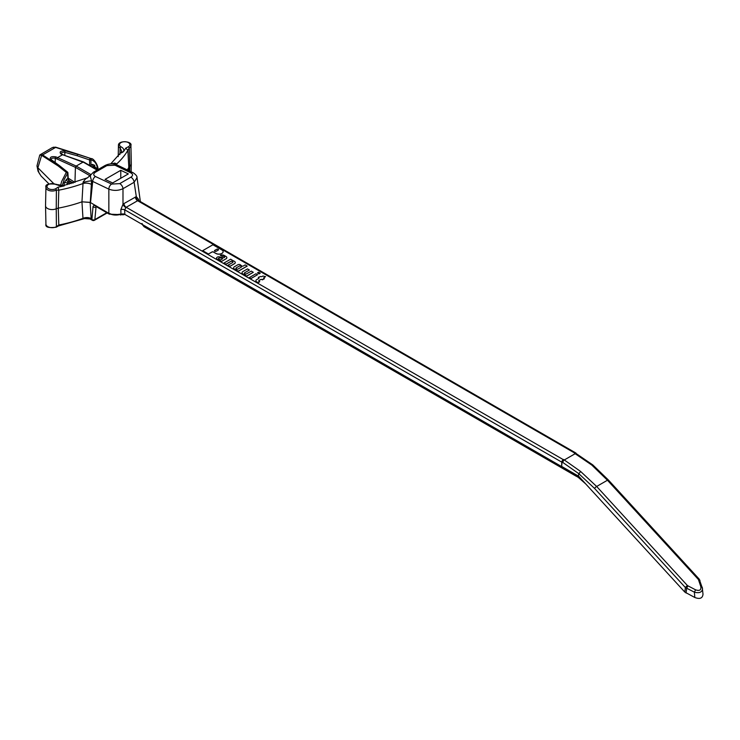 <?xml version="1.0" encoding="UTF-8"?>
<svg xmlns="http://www.w3.org/2000/svg" width="740" height="740" viewBox="0 0 740 740"><rect width="100%" height="100%" fill="white"/><g stroke="black" fill="none" stroke-linecap="round" stroke-linejoin="round"><path stroke-width="1.11" d="M576.164 453.509A2.137 1.23 120 0 0 575.776 452.954A2.137 1.23 120 0 0 574.712 453.065L574.425 453.222A2.137 1.23 -60 0 1 575.498 453.121L592.814 464.924M142.006 223.434L142.561 224.627L561.605 466.561L561.799 462.167L124.662 209.79L124.829 214.387L142.561 224.627L143.865 226.255L578.227 477.023L578.227 476.153L561.605 466.561L562.086 461.945A2.137 1.23 -60 0 1 563.593 459.475L563.307 459.642A2.137 1.23 120 0 0 561.799 462.167M63.733 185.546L55.685 184.38A5.162 2.979 0 0 0 48.47 184.482A5.162 2.979 0 0 0 48.461 188.644A5.162 2.979 0 0 0 55.676 188.746L58.09 187.174L58.802 190.171L58.275 208.144A109.825 63.409 0 0 0 81.955 201.826L90.114 202.371L91.196 219.049L91.88 219.447L93.037 206.516L93.878 205.424L95.756 205.766L108.845 213.324C112.517 215.266 116.541 215.581 120.935 214.267L122.905 213.971A2.137 0.749 73.4 0 0 123.747 214.674L124.829 214.387L123.312 213.897L120.953 214.091L120.833 209.633A3.2 1.563 177.9 0 1 124.662 209.79L126.198 207.283L563.307 459.642M138.158 200.42L126.198 207.283A3.2 1.85 -120 0 1 123.941 203.583L136.308 196.6L138.565 199.393L138.732 200.633M140.369 201.576L137.039 177.702L134.134 182.262L122.988 188.7C118.28 190.781 113.562 190.929 108.845 189.135L91.584 180.875L90.28 202.464L81.964 201.817L83.102 182.049L85.664 178.803L87.588 177.757L63.723 185.518C56.203 185.833 58.469 184.787 56.194 184.316C48.461 183.372 45.038 184.389 45.935 187.377L45.538 205.711A6.623 3.82 0 0 0 45.538 205.803A6.623 3.82 0 0 0 49.293 209.198A6.623 3.82 0 0 0 56.24 208.763L56.407 190.06A6.235 3.598 180 0 1 49.636 190.707A6.235 3.598 180 0 1 45.935 187.377M111.065 214.147L114.83 214.84L120.944 214.091C116.569 215.368 112.535 215.062 108.845 213.185L108.845 189.135A4.274 2.655 -64.9 0 1 111.592 184.075L119.723 183.631L130.86 177.202A4.274 2.47 60 0 1 134.134 182.262L136.308 196.6A3.2 2.22 -104.3 0 0 137.992 200.54M120.833 209.633L122.988 204.286A3.2 1.36 -132.5 0 0 125.828 207.561M90.548 175.093L93.536 172.152A4.274 2.47 60 0 1 95.404 172.226C93.184 173.771 93.194 175.204 95.442 176.508A4.274 2.655 -64.9 0 0 92.694 181.578L90.52 202.603L108.845 213.324A2.137 1.23 120 0 0 109.279 214.156L123.007 214.757A2.137 2.137 0 0 0 123.95 214.609M136.863 177.036L137.029 177.656M138.565 199.393A3.2 1.758 -7.2 0 0 138.158 200.17M123.941 203.583L122.988 204.286L122.988 188.7A4.274 2.47 -120 0 0 119.723 183.631M120.777 170.302L105.062 179.376L112.619 182.974L128.325 173.9L120.777 170.302L120.777 178.266M115.015 165.205A4.274 2.692 -64.2 0 1 117.142 164.992L133.052 172.697A4.274 2.692 -64.2 0 0 130.924 172.91L115.015 165.205L106.884 165.603A4.274 2.47 -120 0 0 105.015 165.529C109.011 163.522 113.053 163.337 117.142 164.992M90.659 174.908L90.382 176.62L91.584 180.875A6.623 0.906 167.3 0 0 83.084 182.447M127.308 169.913A109.825 63.409 0 0 0 128.815 167.416L127.863 150.303L125.726 148.12L128.464 146.724A5.162 2.979 0 0 0 128.288 142.561A5.162 2.979 0 0 0 121.073 142.561A5.162 2.979 0 0 0 120.907 146.733C123.432 148.037 124.292 149.684 123.478 151.663L121.388 152.949M121.869 151.561L120.13 148.009A6.235 3.598 180 0 1 118.446 145.512C117.882 139.943 132.719 141.127 130.915 145.512A6.235 3.598 180 0 1 129.25 148L129.898 166.241L128.815 167.416L128.64 170.561M128.464 146.724L129.25 148L127.863 150.303A109.076 62.974 180 0 1 116.328 164.28L114.876 163.041L111.601 163.882M129.722 171.088L129.898 166.241A6.623 3.82 0 0 0 131.304 163.929A6.623 3.82 0 0 0 131.304 163.836L130.915 145.512M91.677 184.612A6.623 3.395 -176.4 0 0 83.019 183.511A109.076 62.974 180 0 1 58.802 190.171L56.407 190.06L55.676 188.746M58.09 225.552L58.802 225.006L58.275 208.144L56.24 208.763L56.407 226.718A6.235 3.598 180 0 1 49.71 227.393A6.235 3.598 180 0 1 45.935 224.128L45.538 205.803M115.264 164.308A6.623 2.146 151.8 0 1 115.94 163.475M65.37 150.849L77.783 154.383A1.064 0.536 105.9 0 0 77.275 155.779L64.075 152.144L61.707 152.662L60.967 153.448L61.457 153.966A1.064 0.647 -67.7 0 0 60.976 154.04C59.071 151.82 60.532 150.756 65.37 150.849A1.064 0.536 105.9 0 0 64.852 152.246L64.787 155.233M68.2 178.118L74.953 182.447L75.425 167.351L76.174 166.075L83.139 162.051L83.898 162.458L62.595 154.706L83.602 161.968M90.058 175.796L75.425 167.342L55.297 158.203C52.133 157.796 50.81 158.416 51.328 160.053M56.777 158.961L57.48 157.657L62.595 154.706L60.976 154.04M60.532 185.675L61.633 181.494L66.304 172.383L58.081 165.899A1.064 0.758 -51.6 0 1 59.302 165.519L51.069 159.562A1.064 0.786 125.9 0 0 50.366 159.516C49.626 157.047 51.513 156.177 56.018 156.908L76.183 166.065L90.881 174.557M67.913 172.864A1.064 1.064 0 0 0 67.516 172.069L59.33 165.538A1.064 1.064 0 0 0 59.292 165.51A1.064 0.786 125.9 0 0 58.59 165.464A1.064 0.758 -57.9 0 0 58.081 165.899L41.625 155.335L37.888 167.767L53.622 183.492M39.803 155.067L41.625 155.335A1.064 0.786 -66.4 0 1 42.189 154.706L42.606 154.928A1.064 0.777 124.5 0 0 41.967 155.52M77.783 154.466L77.783 154.383A1.064 0.583 -71.6 0 1 78.2 154.281L91.714 158.804M56.12 147.353A1.064 0.555 106.7 0 0 56.018 147.288A1.064 0.555 106.7 0 0 55.63 147.399L55.111 147.251A1.064 0.666 -75.4 0 1 55.685 147.223L91.177 158.61C93.934 158.101 98.698 166.639 97.856 168.951M37 166.019L38.073 171.255L41.107 176.046L38.943 172.735L37.028 165.788M39.997 154.965L42.189 154.706M39.96 154.863L52.235 147.649L55.111 147.251M78.468 154.364L78.2 154.281A1.064 0.518 108.4 0 0 77.58 154.697A1.064 0.518 108.4 0 0 77.275 155.779L89.586 159.914A1.064 0.509 -71.3 0 1 90.002 158.693A1.064 0.509 -71.3 0 1 90.493 158.416A1.064 0.842 -76.9 0 1 90.937 159.84A1.064 0.574 179.7 0 1 89.586 159.914L89.614 165.427M55.158 162.523L55.297 158.203A1.064 0.703 -62.9 0 1 56.018 156.908M67.516 172.069A1.064 0.749 -51.3 0 1 67.738 172.531A1.064 0.611 176.9 0 1 67.599 173.308L66.304 172.383A1.064 0.749 -51.3 0 1 67.488 172.059M64.029 185.444L64.325 182.789L66.489 179.302L67.886 178.497L67.599 173.308L64.232 179.339L62.234 185.722M68.663 180.69L69.347 181.078A2.137 1.267 -118.3 0 1 67.886 178.497L68.256 179.08M97.55 169.432C97.06 164.104 94.85 160.913 90.937 159.84L90.965 165.177L92.361 164.363L94.655 165.279L95.044 167.24M90.419 165.889L90.965 165.177A2.137 1.193 58.4 0 0 91.353 166.435M94.683 167.249L94.073 166.5A2.137 1.388 168.9 0 1 94.655 165.279M98.55 169.256L94.442 166.888L93.037 167.406M64.325 182.789A2.137 0.962 -173.7 0 1 67.322 183.048L67.136 184.676M72.807 183.104L69.32 181.097L67.322 183.048L69.199 184.14M120.546 215.044A2.137 0.879 71.5 0 0 120.935 214.267L123.312 213.897M84.675 218.513L82.982 218.476A6.623 4.44 -0.3 0 1 91.196 219.049L90.141 219.022L92.315 220.27A2.137 2.137 0 0 0 94.452 220.27A2.137 1.23 60 0 0 94.868 219.586L106.782 212.704M45.935 224.128C45.112 227.152 48.535 228.179 56.185 227.199L58.516 225.922L84.499 218.578L90.04 218.957M123.007 214.757L123.081 213.869M96.08 206.534L94.868 219.586A2.137 1.526 5.1 0 1 91.88 219.447A2.137 1.23 120 0 0 92.315 220.27M93 206.802A2.137 1.526 5.1 0 0 95.987 206.941L96.394 206.71M82.982 218.476L81.955 201.826M91.177 218.624A6.623 4.209 -3.7 0 0 82.954 218.374A109.076 62.974 180 0 1 58.802 225.006L56.407 226.718M576.71 476.514L144.087 226.736A1.064 0.62 -60 0 1 143.865 226.255M578.227 477.023A1.064 0.62 120 0 0 578.375 477.457L578.375 476.06L561.752 466.468M563.593 459.475L580.641 471.482L578.856 473.73L578.227 476.153M578.264 477.282L577.524 476.967M578.68 476.236L585.719 483.923L578.375 477.457M585.719 483.923L684.805 592.074L685.397 587.569L594.59 488.455L578.856 473.73L562.086 461.945M580.641 471.482L596.653 486.467L687.46 585.581L695.582 589.826C699.457 591.13 701.215 590.113 700.854 586.783A2.137 1.101 -18.4 0 1 702.26 587.338A2.137 1.101 -18.4 0 1 702.288 587.606L703 594.248C702.565 598.299 699.837 599.382 694.814 597.495L684.805 592.074M702.547 588.726C702.075 592.287 699.346 593.434 694.388 592.166L685.397 587.569A2.137 0.629 137.5 0 1 687.46 585.581M226.005 264.226L224.035 262.996L226.005 264.226L230.76 261.488A1.064 0.62 180 0 1 232.268 261.488L232.665 261.719A1.064 0.62 180 0 1 232.98 262.108M232.12 260.11L230.658 259.176L224.035 262.996M235.274 262.552A2.784 1.61 180 0 1 235.274 262.598A2.784 1.61 180 0 1 234.451 263.736L229.807 266.418L234.451 263.644A2.784 1.61 180 0 0 235.274 262.506A2.784 1.61 180 0 0 234.451 261.368L233.544 260.841A1.064 0.62 180 0 0 232.98 260.674A1.064 0.62 180 0 1 232.12 260.018M230.76 261.488L230.76 261.396A1.064 0.62 180 0 1 232.268 261.396L232.665 261.627A1.064 0.62 180 0 1 232.665 262.506L227.92 265.244L229.807 266.418M213.472 252.072L215.913 253.478L213.472 251.989A1.064 0.62 180 0 0 211.964 251.989L208.458 254.005L211.964 252.072A1.064 0.62 180 0 1 213.472 252.072L213.472 251.989M215.913 253.395A4.218 2.433 180 0 0 220.511 253.922A4.218 2.433 180 0 0 223.119 251.674A4.218 2.433 180 0 1 223.119 251.757L223.119 251.674A4.218 2.433 180 0 0 221.88 249.944L212.907 244.764L202.677 250.666L208.458 254.097M223.119 251.757A4.218 2.433 180 0 1 220.511 254.005A4.218 2.433 180 0 1 215.913 253.478M224.71 257.039A1.064 0.62 180 0 0 224.359 256.623L223.942 256.41A1.064 0.62 180 0 0 222.481 256.429L220.307 255.42A2.747 1.582 180 0 1 224.174 255.429L226.024 256.502A2.784 1.61 180 0 1 226.847 257.64A2.784 1.61 180 0 1 226.024 258.778L221.38 261.553L226.024 258.778M226.847 257.687A2.784 1.61 180 0 1 226.847 257.733A2.784 1.61 180 0 1 226.024 258.871M219.928 260.563A0.869 0.5 180 0 0 219.197 260.11L219.197 260.027A0.869 0.5 180 0 1 219.919 260.619L221.38 261.553M219.197 260.11A1.119 0.647 180 0 1 218.568 259.934L218.568 259.842A1.119 0.647 180 0 0 219.197 260.027M216.533 258.177A2.229 1.286 180 0 0 216.533 258.223A2.229 1.286 180 0 0 217.19 259.13L218.568 259.934M242.045 272.773A2.784 1.61 180 0 0 242.045 272.82A2.784 1.61 180 0 0 242.859 273.957L243.775 274.485L242.859 273.865A2.784 1.61 180 0 1 242.045 272.727A2.784 1.61 180 0 1 242.859 271.589L247.511 268.907L249.389 269.998L244.644 272.82L249.389 269.998M244.644 272.736A1.064 0.62 180 0 0 244.644 273.606L245.051 273.837A1.064 0.62 180 0 0 246.559 273.837L251.304 271.099L253.274 272.329L246.661 276.15L245.199 275.215A1.064 0.62 180 0 0 244.329 274.651A1.064 0.62 180 0 1 243.775 274.485M244.329 274.651L244.329 274.568A1.064 0.62 180 0 1 245.199 275.215L246.661 276.15M233.618 267.908A2.784 1.61 180 0 0 233.618 267.954A2.784 1.61 180 0 0 234.432 269.092L235.348 269.619A1.064 0.62 180 0 0 235.903 269.786A1.064 0.62 180 0 1 236.772 270.35L238.234 271.284L247.16 266.123L245.19 264.901L243.312 265.984A1.064 0.62 180 0 1 241.675 265.9L240.407 264.855A1.647 0.953 0 0 0 237.892 264.735L234.432 266.724A2.784 1.61 180 0 0 233.618 267.861A2.784 1.61 180 0 0 234.432 268.999L235.348 269.526A1.064 0.62 180 0 0 235.903 269.702A1.064 0.62 180 0 1 236.772 270.35L238.234 271.192L247.16 266.039M249.315 277.593L250.934 278.619L257.557 274.707L255.938 273.772L249.315 277.593L250.934 278.527L257.557 274.707M260.23 273.162L259.065 273.92L257.446 272.903L258.611 272.228L260.23 273.162L259.065 273.837L257.446 272.903M265.577 276.668L264.014 277.657L265.577 276.668L262.913 276.029L262.136 276.483A1.064 0.62 180 0 1 260.619 276.483L258.288 277.352L258.704 277.676A1.064 0.62 180 0 1 259.009 278.074M264.014 277.565A1.064 0.62 180 0 0 264.014 278.434L264.43 278.767L262.089 279.554L262.506 279.877M258.713 280.932A1.064 0.62 180 0 1 259.019 280.543L260.582 279.637A1.064 0.62 180 0 1 262.089 279.637M255.892 280.784A2.747 1.582 180 0 0 255.892 280.821A2.747 1.582 180 0 0 256.873 282.042L258.242 282.699L259.703 281.7L259.167 281.394A1.064 0.62 180 0 1 259.019 280.451L260.582 279.554A1.064 0.62 180 0 1 262.089 279.554M594.59 488.455A2.137 0.629 137.5 0 1 596.653 486.467L607.448 480.232L591.778 465.053L574.425 453.222M687.867 585.895L686.674 588.235L686.054 593.018M695.582 589.826L694.388 592.166L694.814 597.495M700.854 586.783L698.505 579.753A2.137 1.101 -18.4 0 1 699.92 580.308A2.137 1.101 -18.4 0 1 699.948 580.567M698.505 579.753L698.255 579.337A2.137 0.629 -42.5 0 1 699.217 579.133L702.538 588.652M591.778 465.053L592.999 465.571M202.677 250.666L208.458 254.005M214.785 250.444L216.654 249.362L214.785 250.351A1.064 0.62 180 0 0 214.48 250.795A1.064 0.62 180 0 1 214.785 250.444L214.785 250.351M216.654 249.278A1.064 0.62 180 0 1 218.171 250.148L216.302 251.23A1.064 0.62 180 0 1 214.48 250.795M216.654 249.362A1.064 0.62 180 0 1 218.476 249.759M219.919 260.619L221.38 261.47M217.19 259.13L218.568 259.842M217.19 259.046A2.229 1.286 180 0 1 216.533 258.14A2.229 1.286 180 0 1 217.19 257.224L217.44 257.076A1.674 0.962 180 0 1 219.281 256.873L222.518 257.677A1.647 0.953 180 0 0 224.535 257.344A1.064 0.62 180 0 0 224.359 256.539L223.942 256.318A1.064 0.62 180 0 0 222.481 256.345L220.307 255.42M218.781 258.14L219.068 257.983A1.064 0.62 180 0 1 220.067 257.816L221.658 258.029A1.064 0.62 180 0 1 222.167 259.065L221.279 259.583A1.064 0.62 180 0 1 219.762 259.583L218.781 259.019A1.064 0.62 180 0 1 218.781 258.14L219.068 258.066A1.064 0.62 180 0 1 220.067 257.899L221.658 258.121A1.064 0.62 180 0 1 222.481 258.676M230.76 261.396L226.005 264.143M227.92 265.244L229.807 266.335M244.329 274.568A1.064 0.62 180 0 1 243.775 274.392M253.274 272.237L246.661 276.057M239.362 266.058L236.217 267.871A1.064 0.62 180 0 0 236.217 268.74L236.624 268.971A1.064 0.62 180 0 0 238.132 268.971L241.277 267.159A1.064 0.62 180 0 0 241.277 266.289L240.87 266.058A1.064 0.62 180 0 0 239.362 266.058L236.217 267.871M239.362 266.141A1.064 0.62 180 0 1 240.87 266.141L240.87 266.058M241.582 266.77A1.064 0.62 180 0 0 241.277 266.372L240.87 266.141M264.43 278.675L262.506 279.785M258.242 282.699L259.703 281.607M256.873 282.042L258.242 282.615M256.873 281.949A2.747 1.582 180 0 1 255.892 280.738A2.747 1.582 180 0 1 256.697 279.618L258.704 278.462A1.064 0.62 180 0 0 258.704 277.593L258.288 277.352M58.738 165.464L50.366 159.516M574.712 453.065L137.594 200.697A3.2 1.85 -120 0 1 135.337 197.006M106.884 165.603L95.404 172.226M95.442 176.508L111.592 184.075M130.86 177.202C133.089 175.658 133.108 174.233 130.924 172.91M119.945 154.494L120.13 148.009L120.907 146.733M58.09 187.174A106.828 61.679 0 0 0 64.232 185.87M56.416 184.787L55.685 184.38M123.478 151.663A106.828 61.679 0 0 0 125.726 148.12M97.088 170.108L83.139 162.051M77.783 154.383L55.63 147.399L42.606 154.928L58.59 165.464M98.235 169.442L93.869 166.926A2.137 1.23 60 0 1 92.361 164.363M91.436 166.482A2.137 1.23 60 0 1 91.038 165.131M66.489 179.302A2.137 1.23 -120 0 0 67.997 181.864L71.049 183.622M69.347 181.078L69.32 181.097A2.137 1.23 -120 0 1 67.812 178.544M95.756 205.766A2.137 1.23 120 0 0 96.191 206.59L109.279 214.156M562.863 462.389A2.137 1.23 120 0 1 564.37 459.929L575.211 453.675A2.137 1.23 -60 0 1 576.275 453.574M698.255 579.337L607.448 480.232A2.137 0.629 -42.5 0 1 608.41 480.029L699.217 579.133M138.657 200.586L575.776 452.954M136.993 177.665C137.298 176.351 135.984 174.696 133.052 172.697M93.536 172.161L105.015 165.529M118.446 145.512L118.215 156.593M110.695 163.91L121.878 151.395M90.511 175.093L87.551 177.767M78.2 154.281L56.018 147.288L53.169 147.232M37 165.769L39.729 155.178M97.403 169.922L83.666 161.995M63.076 154.623L61.457 153.966M67.913 172.846L68.246 179.006L69.301 180.717M73.223 182.983L69.301 180.727M48.997 183.927L41.116 176.055M107.171 212.935L94.452 220.27M131.137 171.773L131.304 163.929M143.986 226.653L142.21 224.442M608.41 480.029L592.832 464.942"/></g></svg>
